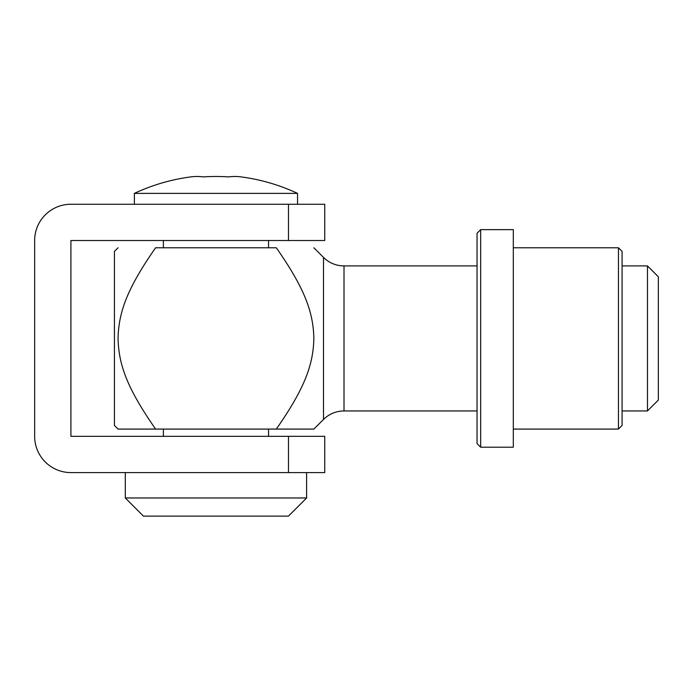 <?xml version="1.0" encoding="UTF-8"?>
<svg xmlns="http://www.w3.org/2000/svg" width="693" height="693" viewBox="0 0 693 693"><rect width="100%" height="100%" fill="white"/><g stroke="black" fill="none" stroke-linecap="round" stroke-linejoin="round"><path stroke-width="1.04" d="M134.373 204.253L134.373 193.382L297.548 193.382A192.637 192.637 0 0 0 241.077 176.897A191.407 95.703 90 0 0 228.517 176.897A191.407 191.407 0 0 0 203.395 176.897A191.407 95.703 -90 0 0 190.835 176.897A191.407 95.703 -90 0 1 203.395 176.897A191.407 191.407 0 0 1 228.517 176.897M306.609 472.591L306.609 497.972L125.303 497.972L125.303 472.591M306.609 497.972L288.479 516.103L143.434 516.103L125.303 497.972M34.65 240.523L34.65 436.33A36.261 36.261 0 0 0 70.911 472.591L324.74 472.591L324.74 436.33L70.911 436.33L70.911 240.523L324.74 240.523L324.74 204.253L70.911 204.253A36.261 36.261 0 0 0 34.65 240.523M324.74 204.253L324.74 240.523M324.74 436.33L324.74 472.591M480.665 416.874L480.665 229.643L513.305 229.643L513.305 447.21L480.665 447.21L480.665 416.874M480.665 229.643L477.044 233.264L477.044 443.581L480.665 447.21M622.089 401.186L622.089 251.394L618.459 247.773L618.459 429.08L622.089 425.45L622.089 401.186M276.316 429.08L155.604 429.08C126.299 387.127 118.702 363.929 118.053 338.427C118.702 312.924 126.299 289.726 155.604 247.773L276.316 247.773C305.613 289.726 313.21 312.924 313.868 338.427C313.21 363.929 305.613 387.127 276.316 429.08L313.868 429.08L323.501 419.447L323.501 257.406A29.011 29.011 0 0 0 344.014 265.904L477.044 265.904M622.089 265.904L647.47 265.904L647.47 410.949L622.089 410.949M477.044 410.949L344.014 410.949L344.014 265.904M647.47 410.949L658.35 400.069L658.35 276.784L647.47 265.904M155.604 429.08L118.053 429.08L114.423 425.45L114.423 251.394L118.053 247.773M288.479 204.253L288.479 240.523M288.479 436.33L288.479 472.591M297.548 204.253L297.548 193.382M190.835 176.897A192.637 192.637 0 0 0 134.373 193.382M163.375 240.523L163.375 247.773M163.375 429.08L163.375 436.33M268.537 240.523L268.537 247.773M268.537 429.08L268.537 436.33M513.305 429.08L618.459 429.08M513.305 247.773L618.459 247.773M344.014 410.949C336.053 411.062 329.21 413.894 323.501 419.447M323.501 257.406L313.868 247.773"/></g></svg>
